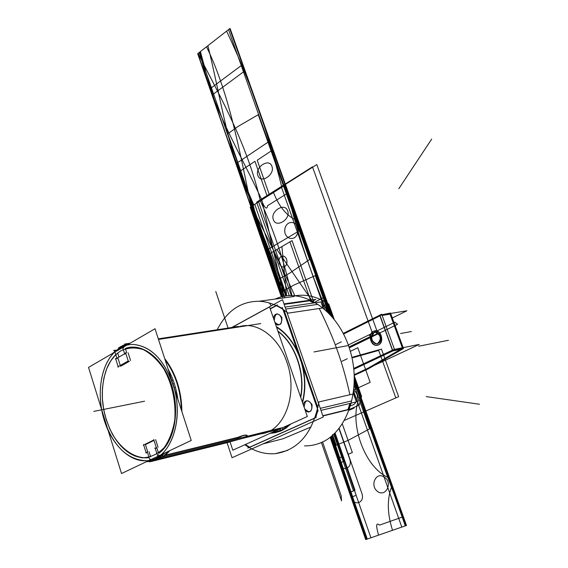 <?xml version="1.0" encoding="UTF-8"?>
<svg xmlns="http://www.w3.org/2000/svg" width="568" height="568" viewBox="0 0 568 568"><rect width="100%" height="100%" fill="white"/><g stroke="black" fill="none" stroke-linecap="round" stroke-linejoin="round"><path stroke-width="0.85" d="M123.845 346.87L155.021 328.744L191.231 440.441L121.524 473.535L88.53 367.397L114.984 352.018M116.163 351.336L122.674 347.552M156.946 448.138L158.507 453.03M158.642 453.456C174.213 442.72 180.326 411.516 171.593 384.87C163.037 358.131 141.957 342.177 125.35 348.44C141.957 342.177 163.037 358.131 171.593 384.87C180.326 411.516 174.213 442.72 158.642 453.456C174.213 442.72 180.326 411.516 171.593 384.87C163.037 358.131 141.957 342.177 125.35 348.44C141.957 342.177 163.037 358.131 171.593 384.87C180.326 411.516 174.213 442.72 158.642 453.456C174.213 442.72 180.326 411.516 171.593 384.87C163.037 358.131 141.957 342.177 125.35 348.44M125.436 348.709L126.65 352.543M128.098 352.778L130.562 360.517M129.419 361.284L120.551 366.31M120.288 365.465L118.094 358.522M118.968 357.052L117.711 353.076M115.794 354.574L110.682 360.928L106.67 368.845L103.894 378.004L102.446 388.065L102.368 398.651L103.66 409.386L106.28 419.858L110.135 429.706L115.091 438.553L120.97 446.065L127.566 451.936L134.637 455.926L141.922 457.844L149.128 457.588L141.922 457.844L134.637 455.926L127.566 451.936L120.97 446.065L115.091 438.553L110.135 429.706L106.28 419.858L103.66 409.386L102.368 398.651L102.446 388.065L103.894 378.004L106.67 368.845L110.682 360.928L115.794 354.574L110.682 360.928L106.67 368.845L103.894 378.004L102.446 388.065L102.368 398.651L103.66 409.386L106.28 419.858L110.135 429.706L115.091 438.553L120.97 446.065L127.566 451.936L134.637 455.926L141.922 457.844L149.128 457.588L141.922 457.844L134.637 455.926L127.566 451.936L120.97 446.065L115.091 438.553L110.135 429.706L106.28 419.858L103.66 409.386L102.368 398.651L102.446 388.065L103.894 378.004L106.67 368.845L110.682 360.928L115.794 354.574C111.676 358.642 108.438 363.918 106.074 370.4C99.364 392.076 101.672 413.667 112.996 435.18C122.951 451.524 134.758 459.036 148.418 457.709M150.676 456.871L149.05 451.73M147.637 451.581L145.429 444.602L147.637 451.581L145.429 444.602L147.637 451.581L145.429 444.602L154.013 440.399M155.625 439.611L158.074 447.307M353.296 393.958L318.946 401.924C312.89 432.908 298.392 450.147 275.445 453.647C264.887 454.521 254.684 451.553 244.836 444.751C254.684 451.553 264.887 454.521 275.445 453.647C264.887 454.521 254.684 451.553 244.836 444.751M322.865 307.948L288.09 313.153C278.796 305.698 269.147 301.736 259.157 301.26C269.147 301.736 278.796 305.698 288.09 313.153L322.865 307.948L288.09 313.153C278.796 305.698 269.147 301.736 259.157 301.26C240.846 301.267 226.873 310.767 217.239 329.745C226.873 310.767 240.846 301.267 259.157 301.26C240.846 301.267 226.873 310.767 217.239 329.745M317.839 304.37L316.39 304.583M313.721 302.971L309.482 300.813M318.946 401.924C312.89 432.908 298.392 450.147 275.445 453.647C298.392 450.147 312.89 432.908 318.946 401.924M349.292 409.514L347.864 409.862M347.971 409.563L349.902 403.45M281.337 427.881L158.507 458.184L151.244 461.131L146.296 461.777M108.275 430.899L104.256 420.405L101.551 409.272M112.492 353.466L122.702 345.521M231.879 327.416L282.516 299.691L323.277 417.004L232.035 457.723L227.072 442.692M249.792 447.286L314.928 418.091M315.73 417.579L317.938 410.238L315.73 417.579M317.881 407.717L284 310.085M282.701 308.68L276.786 305.449L282.701 308.68M276.375 305.676L270.269 308.999M245.397 444.495L249.65 447.201L245.397 444.495M274.273 320.601C274.947 313.124 277.482 312.066 281.87 317.427C281.984 325.088 279.626 326.65 274.791 322.106C279.626 326.65 281.984 325.088 281.87 317.427C277.482 312.066 274.947 313.124 274.273 320.601C274.947 313.124 277.482 312.066 281.87 317.427C281.984 325.088 279.626 326.65 274.791 322.106C279.626 326.65 281.984 325.088 281.87 317.427C277.482 312.066 274.947 313.124 274.273 320.601M304.157 407.277C304.881 399.787 307.508 398.878 312.045 404.558C312.137 412.283 309.688 413.71 304.689 408.825C309.688 413.71 312.137 412.283 312.045 404.558C307.508 398.878 304.881 399.787 304.157 407.277C304.881 399.787 307.508 398.878 312.045 404.558C312.137 412.283 309.688 413.71 304.689 408.825C309.688 413.71 312.137 412.283 312.045 404.558C307.508 398.878 304.881 399.787 304.157 407.277M271.156 432.851L281.075 430.395L271.156 432.851L281.075 430.395L279.733 428.982L281.075 430.395L289.928 424.374L281.075 430.395L289.928 424.374L281.075 430.395L279.733 428.982L281.075 430.395L271.156 432.851L281.075 430.395L279.733 428.982M276.538 327.168C286.166 333.246 293.656 342.738 299.002 355.66C293.656 342.738 286.166 333.246 276.538 327.168C286.166 333.246 293.656 342.738 299.002 355.66C293.656 342.738 286.166 333.246 276.538 327.168C286.166 333.246 293.656 342.738 299.002 355.66M301.338 362.391C305.243 376.087 305.584 389.321 302.368 402.08C305.584 389.321 305.243 376.087 301.338 362.391C305.243 376.087 305.584 389.321 302.368 402.08C305.584 389.321 305.243 376.087 301.338 362.391C305.243 376.087 305.584 389.321 302.368 402.08M120.522 347.687L118.414 348.021L123.093 345.337L129.816 343.399M277.028 429.87L244.822 437.836M237.261 437.964C241.585 436.004 244.701 435.088 246.611 435.223C248.102 435.642 247.456 436.536 244.68 437.9L154.006 460.307L159.842 457.339L165.139 452.831M168.107 369.122C173.048 378.217 176.3 388.256 177.876 399.247M324.335 441.087C318.052 444.389 311.441 445.986 304.512 445.873M271.227 305.868L269.395 302.993M275.182 299.073C301.864 286.499 337.853 309.468 349.931 349.959C362.427 390.294 346.359 435.109 317.839 443.864M348.787 409.365L350.712 403.252L348.787 409.365M349.916 394.739C342.589 362.057 334.41 339.259 319.216 308.495C334.41 339.259 342.589 362.057 349.916 394.739C342.589 362.057 334.41 339.259 319.216 308.495C334.41 339.259 342.589 362.057 349.916 394.739M314.551 302.851L310.313 300.692L284.149 304.405L310.313 300.692L284.149 304.405L310.313 300.692L314.551 302.851M320.977 410.387L356.363 401.895L353.41 393.546M318.222 411.047L282.296 307.501M285.086 307.096L320.984 301.928L323.036 307.707M351.294 400.987L320.274 408.364L351.294 400.987M285.768 309.049L317.221 304.462L285.768 309.049M283.979 303.894L315.744 299.407L312.84 300.962M277.347 304.831L270.183 308.743M322.83 415.726L354.105 408.058L349.256 410.21M316.298 417.324L247.783 448.038M311.072 426.951L283.084 438.752L311.072 426.951L283.084 438.752L263.041 443.885L283.084 438.752L263.041 443.885L283.084 438.752L308.119 428.222M348.681 409.663L322.922 415.982L348.681 409.663M273.513 318.407C273.882 315.545 275.146 314.04 277.305 313.891L279.783 315.048L281.423 317.931M281.146 317.114C282.324 321.658 281.259 324.321 277.944 325.102L275.423 323.93M303.404 405.098C303.738 402.478 304.902 401.036 306.897 400.774C309.084 400.866 310.653 402.314 311.605 405.112M311.314 404.274C312.521 408.605 311.555 411.225 308.424 412.127L305.371 410.785M114.835 351.542L117.093 358.685M126.011 353.005L115.46 359.068L126.011 353.005M115.588 358.472L118.329 367.155M117.782 366.885L128.368 360.879M128.375 361.461L125.592 352.714M124.804 354.254L122.518 347.076M123.029 346.452L123.263 345.947L123.029 346.452M121.119 350.704C114.452 354.737 109.411 361.383 106.003 370.634C99.329 392.183 101.622 413.653 112.89 435.045C121.218 448.386 132.387 456.672 143.874 457.73C151.443 457.077 158.224 453.697 164.223 447.584C169.449 440.037 172.977 430.721 174.802 419.638C175.952 401.526 172.36 384.714 164.01 369.2C157.925 360.275 151.052 353.757 143.406 349.647C135.645 347.183 128.276 347.502 121.296 350.598C128.276 347.502 135.645 347.183 143.406 349.647C151.052 353.757 157.925 360.275 164.01 369.2C172.36 384.714 175.952 401.526 174.802 419.638C172.977 430.721 169.449 440.037 164.223 447.584C158.224 453.697 151.443 457.077 143.874 457.73C132.387 456.672 121.218 448.386 112.89 435.045C101.622 413.653 99.329 392.183 106.003 370.634C109.411 361.383 114.452 354.737 121.119 350.704M123.206 346.381L123.455 345.834L123.206 346.381M148.397 461.401C156.555 461.358 163.69 457.765 169.797 450.616C163.69 457.765 156.555 461.358 148.397 461.401M181.902 411.665C181.604 390.912 175.86 373.204 164.677 358.543C175.86 373.204 181.604 390.912 181.902 411.665M130.427 343.044L128.219 343.675L130.427 343.044M282.111 427.91L283.482 429.656L280.748 431.005L275.033 432.788L270.098 433.334M277.993 331.392C294.977 343.839 305.243 373.197 300.593 396.94M277.603 429.94L278.803 431.758L280.677 431.034L286.052 428.052L290.951 423.913M276.353 326.628C285.171 332.067 292.286 340.488 297.696 351.89M302.645 366.154C305.605 378.87 305.577 391.018 302.552 402.613M277.894 331.101C295.204 343.477 305.676 373.403 300.749 397.394C305.676 373.403 295.204 343.477 277.894 331.101C295.204 343.477 305.676 373.403 300.749 397.394C305.676 373.403 295.204 343.477 277.894 331.101M228.975 328.006C235.564 326.657 238.809 326.217 238.709 326.699M115.403 351.457L113.664 350.477L115.737 350.144M123.618 347.758L124.676 344.052L129.305 343.335M230.196 327.743L158.302 338.855M128.737 343.817L129.454 343.612M157.556 455.642L155.092 447.889M154.865 448.507L156.647 447.648M156.505 448.244L153.743 439.554M154.042 439.902L143.278 445.177M143.548 444.552L146.274 453.179M145.848 452.859L147.602 452.014M147.261 451.674L149.696 459.377M244.545 437.545C248.891 434.435 246.753 434.342 238.134 437.282L165.217 455.188L238.134 437.282C246.753 434.342 248.891 434.435 244.545 437.545C248.891 434.435 246.753 434.342 238.134 437.282L165.217 455.188L238.134 437.282C241.932 435.649 244.638 434.91 246.263 435.074M229.103 442.089L245.092 437.715M158.16 454.727L161 456.502L240.441 436.969M162.001 454.947L162.746 455.117L162.001 454.947M150.449 459.192L149.64 461.883L226.817 442.749M229.074 442.195L226.923 442.728M152.487 458.837L152.742 459.413L152.487 458.837M152.785 459.505L153.268 460.563L152.785 459.505M173.126 380.184L171.628 380.468C185.956 416.443 171.096 460.904 146.125 460.726C128.432 462.032 109.858 442.38 103.269 416.784L103.845 416.663M114.935 351.848C100.664 364.848 96.177 394.845 104.292 420.192L104.902 420.064L104.292 420.192C113.437 446.306 127.395 459.817 146.161 460.712C170.159 460.776 185.239 419.56 172.892 383.982L174.34 383.705L172.892 383.982C163.875 359.473 150.825 346.303 133.736 344.456C126.898 344.265 120.771 346.601 115.347 351.464M163.804 453.463C159.58 457.176 154.936 459.384 149.874 460.08M115.311 351.471C120.736 346.608 126.863 344.272 133.7 344.464C151.869 346.622 165.281 360.992 173.936 387.589L175.413 387.305M114.928 351.826C99.947 365.387 95.843 397.586 105.371 423.55L105.946 423.43M118.953 349.71L122.596 347.304M123.213 346.963L125.45 345.933M232.184 327.36L269.544 306.905L307.338 416.507L232.802 450.183L230.047 441.854M261.031 433.824C284.426 431.566 298.534 393.823 286.79 361.937C298.534 393.823 284.426 431.566 261.031 433.824C284.426 431.566 298.534 393.823 286.79 361.937C278.249 336.192 256.083 320.743 238.546 326.912C256.083 320.743 278.249 336.192 286.79 361.937C278.249 336.192 256.083 320.743 238.546 326.912M343.271 333.395L379.708 315.19M402.925 348.837L392.694 350.953L379.687 315.134L381.689 314.196L394.717 350.051L353.829 369.285M353.75 368.54L392.452 350.307M392.595 350.101L380.134 315.78M379.956 315.872L343.59 334.027M374.149 332.599C379.325 329.738 383.485 341.233 378.089 343.512C372.899 346.303 368.802 334.907 374.149 332.599C370.265 337.47 371.089 341.226 376.612 343.86L378.089 343.512C383.485 341.233 379.325 329.738 374.149 332.599C368.802 334.907 372.899 346.303 378.089 343.512C372.899 346.303 368.802 334.907 374.149 332.599C379.325 329.738 383.485 341.233 378.089 343.512C383.485 341.233 379.325 329.738 374.149 332.599C368.802 334.907 372.899 346.303 378.089 343.512M392.325 317.959L406.88 310.781L381.44 314.963L343.526 333.892M382.143 315.453L390.06 314.147L382.143 315.453L390.06 314.147L382.143 315.453L390.06 314.147L402.336 347.793M381.895 314.764L390.521 313.018L403.479 348.518L367.638 369.221M354.247 374.631L368.064 368.185L400.561 349.377L368.064 368.185L354.247 374.631L368.064 368.185L400.561 349.377L368.064 368.185L354.247 374.631L368.064 368.185L400.561 349.377M354.283 375.37L369.051 368.49M353.736 368.412L393.972 349.455L419.255 344.428L374.085 365.494M402.506 348.248L394.639 349.817M373.63 332.784L375.427 332.287C381.05 335.17 381.76 338.968 377.564 343.675M378.054 343.434L376.328 343.917C370.677 341.084 369.945 337.293 374.12 332.536M377.983 345.039C383.954 343.157 381.575 330.484 375.327 330.867L373.091 331.485M378.572 344.847C384.216 342.561 381.639 330.441 375.59 330.825L373.666 331.272C368.036 333.629 370.684 345.72 376.747 345.28L378.572 344.847C385.296 342.014 380.106 327.708 373.666 331.272C367.027 334.14 372.118 348.305 378.572 344.847C385.296 342.014 380.106 327.708 373.666 331.272C367.027 334.14 372.118 348.305 378.572 344.847M373.701 331.179C367.737 333.132 370.194 345.784 376.456 345.337L378.593 344.74M246.136 437.154L279.207 428.982M165.118 359.899C175.413 373.921 180.837 390.663 181.405 410.139C180.837 390.663 175.413 373.921 165.118 359.899C175.413 373.921 180.837 390.663 181.405 410.139M168.788 451.099L164.223 455.437M149.881 461.074L147.666 461.124M348.496 345.493L313.99 351.947M327.686 311.882L330.207 310.568L327.779 303.724L322.589 306.45M269.977 140.85L235.94 163.747L266.08 250.467L301.452 229.536L269.977 140.85M271.93 166.36C275.253 174.738 260.485 184.231 257.893 175.526C254.563 167.319 269.196 157.627 271.93 166.36M273.357 219.624C269.97 211.282 284.895 202.009 287.671 210.87C291.043 219.383 275.984 228.45 273.357 219.624M212.077 95.09L245.078 70.688L242.841 64.383L209.933 88.92L212.077 95.09M123.277 346.231L120.515 346.657L123.277 346.231M332.529 317.114L285.59 184.849L332.529 317.114L285.59 184.849L332.529 317.114L285.59 184.849L332.529 317.114L285.59 184.849L332.529 317.114L285.59 184.849L332.529 317.114L288.374 192.701L267.578 205.694C266.868 210.174 264.809 208.321 261.415 200.128L250.893 206.78L282.14 296.688L250.893 206.78L282.14 296.688L250.893 206.78L285.59 184.849L250.893 206.78L285.59 184.849L230.068 28.4L197.692 53.69L282.14 296.688L250.893 206.78L285.59 184.849L250.893 206.78L285.59 184.849L230.068 28.4L197.692 53.69L282.14 296.688L250.893 206.78L285.59 184.849L250.893 206.78L285.59 184.849L230.068 28.4L197.692 53.69L282.14 296.688L250.893 206.78L285.59 184.849L250.893 206.78L282.14 296.688L250.893 206.78C263.161 234.215 274.791 263.95 285.768 295.978M336.036 344.449L341.304 341.844M350.47 408.953L359.168 405.098L361.546 396.329L354.304 375.931M334.112 319.06L328.836 304.185C317.824 296.808 306.692 293.983 295.445 295.722M353.573 392.381L355.043 395.2L355.128 398.409M354.148 386.588L357.932 388.682L360.431 395.726C347.332 419.972 364.386 468.948 389.634 478.029L392.211 485.285C386.936 497.994 387.042 513.003 392.524 530.299L366.474 539.33L330.846 436.827L366.474 539.33L330.846 436.827L366.474 539.33L378.586 535.134C375.782 525.514 376.101 522.169 379.53 525.109L403.358 516.688L354.375 378.664L406.475 525.464L354.375 378.664M347.296 358.727L341.993 361.276M330.157 314.423L330.839 312.357L298.47 221.144C287.685 217.068 279.357 207.519 273.499 192.488L281.849 187.213C267.528 130.526 249.103 78.498 226.575 31.126L197.692 53.69L250.893 206.78L285.59 184.849L230.068 28.4L197.692 53.69L250.893 206.78L285.59 184.849L230.068 28.4L197.692 53.69L250.893 206.78L285.59 184.849L230.068 28.4L197.692 53.69L250.893 206.78L285.59 184.849L230.068 28.4L197.692 53.69L250.893 206.78L285.59 184.849L250.893 206.78L285.59 184.849L230.068 28.4L200.419 51.56C214.143 103.873 231.943 154.993 253.818 204.927L285.59 184.849C295.459 226.916 309.177 268.962 326.749 310.98M321.999 304.782L324.342 305.896L325.819 307.38L327.296 311.498M297.646 232.433C295.914 242.962 281.643 238.816 285.342 227.108C289.084 218.005 300.784 223.693 297.646 232.433M353.821 390.287C357.009 392.644 358.067 395.903 356.995 400.057L356.292 401.711M356.164 401.945L353.836 404.586L350.733 405.765M378.757 492.307C368.547 486.449 376.328 470.652 384.33 477.262C392.247 481.224 387.376 496.077 378.757 492.307M344.677 420.27L398.637 396.684L381.455 349.107L351.876 357.357M395.825 397.912L378.693 350.421L352.004 357.932L378.693 350.421L395.825 397.912M331.705 316.149L285.207 185.097L251.262 206.546C239.646 151.684 229.493 93.89 206.525 46.789L229.692 28.698L285.186 185.104L229.692 28.698L198.047 53.413C220.483 97.313 246.91 143.47 260.357 200.795L285.186 185.104L251.283 206.532L285.186 185.104L331.662 316.099L285.186 185.104L260.357 200.795C273.833 230.296 284.355 261.876 291.924 295.552M199.872 51.986C211.445 107.345 239.021 150.484 261.82 199.879L285.25 185.069L229.749 28.648L199.872 51.986M330.086 314.345L314.154 266.605C298.96 227.612 284.895 188.888 271.973 150.428L257.233 160.226L269.473 195.037L251.241 206.56L282.537 296.595L251.262 206.546C266.115 234.669 280.613 264.383 294.785 295.665M207.888 45.724C221.073 98.484 228.272 155.959 253.236 205.304L285.25 185.069L229.749 28.648L207.888 45.724M331.755 316.213L285.25 185.069L253.236 205.296C260.733 237.197 271.717 267.407 286.187 295.921M283.098 297.994L278.952 286.286C266.456 246.768 253.427 208.456 239.866 171.351L254.947 161.326L267.272 196.429L285.228 185.076L261.82 199.879L283.822 296.319M354.368 381.263L405.63 525.762L367.276 539.053L331.534 436.274L350.889 491.909L355.064 490.347L335.106 433.057M339.195 428.478L361.802 493.18C365.423 502.744 354.034 506.968 350.996 497.291L356.179 495.317L350.996 497.291L330.171 437.346L350.996 497.291L330.171 437.346L349.348 492.548L352.231 496.822L331.258 436.501L340.395 462.785L337.569 458.639L341.858 456.821L333.963 434.158M321.396 442.507L341.567 500.877L341.155 495.694L322.567 441.975M356.179 495.317L334.644 433.505L356.179 495.317M354.354 382.25L405.289 525.876L365.7 539.6L330.171 437.346L349.348 492.548L353.488 490.958L333.785 434.321M280.237 285.569L252.476 205.779L280.237 285.569M329.092 313.295L283.929 185.899L252.476 205.779L283.929 185.899L228.513 29.614L199.169 52.54L252.476 205.779L283.929 185.899L252.476 205.779L199.169 52.54L228.513 29.614L329.092 313.295M398.807 188.732L431.666 139.096L398.807 188.732M332.017 316.511L285.349 184.998L251.12 206.638L283.936 296.29M332.323 435.62L366.736 539.238L406.198 525.563L354.382 379.538M479.47 404.253L426.248 396.599L479.47 404.253M330.867 315.197C314.076 271.554 298.903 228.159 285.349 184.998L251.12 206.638L282.402 296.624M331.073 436.65L366.736 539.238L406.198 525.563C386.993 476.843 369.718 428.655 354.375 380.986M93.819 411.388L144.606 401.2L93.819 411.388M328.382 312.57L315.29 275.629L293.713 285.164L282.701 291.434L284.902 297.753M332.521 434.605L336.213 445.205L348.085 440.385L369.605 428.868L354.219 385.466M278.483 279.314L289.545 273.243L309.581 259.526L258.241 114.693L238.127 126.408L227.846 133.785L278.483 279.314M228.073 328.07L215.776 291.519M353.885 389.691L356.413 388.533L354.325 383.109M377.834 333.352L316.802 164.55L258.461 201.448L291.32 295.552L258.461 201.448L316.802 164.55L377.834 333.352L349.107 347.36L377.834 333.352M279.413 429.124L280.841 430.963M281.075 430.395L289.928 424.374M329.816 314.054L324.037 297.241L314.913 302.098L323.44 297.561L329.255 313.465M349.27 347.85L397.614 324.292L394.888 322.198L348.298 345.01L394.888 322.198L397.614 324.292L349.27 347.85L371.557 336.994L368.916 334.907L348.298 345.01L368.916 334.907L371.557 336.994L349.27 347.85M339.018 428.705L347.957 454.315L352.345 452.554L342.369 424.083M331.258 436.501L338.784 458.135L339.181 463.275L344.094 461.273L334.481 433.668L344.094 461.273L339.181 463.275C342.128 472.675 353.147 468.288 349.639 459.015L339.039 428.677M448.422 340.275L418.73 346.224L448.422 340.275M331.946 316.426L285.313 185.026L251.155 206.617L282.438 296.617M331.108 436.622L366.772 539.224L406.155 525.577L354.382 379.665M331.215 436.536L366.9 539.181L406.028 525.62L354.382 380.063M324.598 309.02L281.543 187.412L254.762 204.338L286.648 295.857M332.081 316.589L285.385 184.983L251.091 206.653L282.367 296.631M330.981 315.332L284.859 185.31L251.589 206.34L282.935 296.503M334.609 433.54L370.925 537.789L401.796 527.09L353.708 391.26M331.045 436.671L366.701 539.252L406.234 525.549L354.382 379.424M330.384 314.672L284.568 185.495L250.218 207.206L281.373 296.879M366.474 539.33L406.475 525.464L366.474 539.33M150.051 459.995C155.362 459.342 160.212 457.034 164.606 453.086C160.212 457.034 155.362 459.342 150.051 459.995C155.362 459.342 160.212 457.034 164.606 453.086M124.342 346.579L123.739 346.885M122.652 347.481L120.977 348.539M104.256 420.199L104.902 420.064L104.256 420.199M310.32 299.741L289.936 241.854L266.946 255.359L276.879 249.529L311.548 300.003M279.229 263.58L278.909 259.903L280.322 256.899L282.878 255.877L284.66 256.573L286.109 258.234L286.918 260.542L286.925 263.034L286.144 265.213L284.717 266.64L282.935 267.045L281.153 266.342L279.229 263.58M312.925 299.805L292.051 240.612L281.898 246.576L286.606 295.864M313.444 301.281L313.252 300.742M353.871 389.797L370.18 382.363L357.804 347.73L350.342 351.351M332.145 316.667L285.413 184.962L251.063 206.674L282.339 296.638M197.849 53.569L251.063 206.674L285.413 184.962L229.905 28.528L197.849 53.569M373.176 335.156L312.464 166.836L256.651 202.151L289.254 295.623L256.651 202.151L312.464 166.836L373.176 335.156L348.979 346.97L373.176 335.156M400.582 333.522L411.36 331.527L400.582 333.522M287.77 450.353L275.445 453.647M294.118 296.496L259.157 301.26M260.719 323.582L158.486 339.43"/></g></svg>
